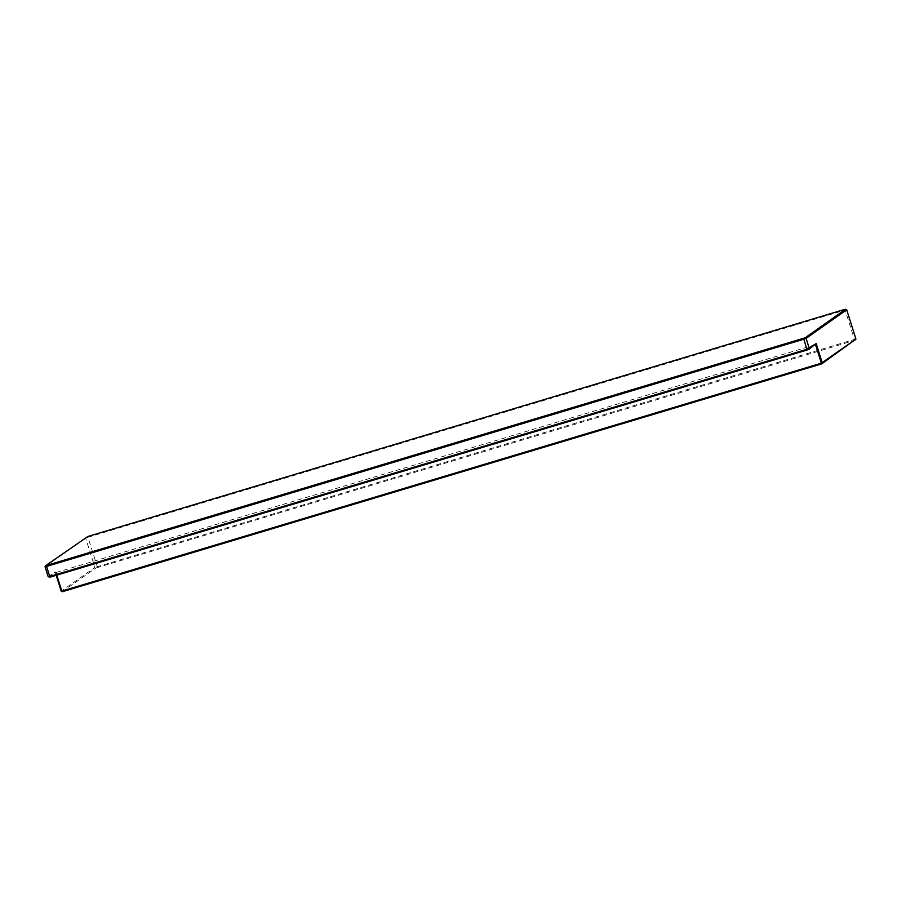 <?xml version="1.0" encoding="UTF-8"?>
<svg xmlns="http://www.w3.org/2000/svg" width="901" height="901" viewBox="0 0 901 901"><rect width="100%" height="100%" fill="white"/><g stroke="black" fill="none" stroke-linecap="round" stroke-linejoin="round"><path stroke-width="0.68" stroke-dasharray="4.5 3.38" d="M45.05 566.729L85.64 538.1L94.898 567.45L61.212 591.214M56.2 575.311L55.119 571.898L48.215 576.775M86.102 537.131L85.64 538.1L87.893 537.278L87.825 536.512M97.567 567.405L87.893 537.278L845.149 310.068L854.407 339.418L94.898 567.45L95.833 568.035L855.376 340.139M844.451 309.493L846.692 309.753M854.193 340.387L854.407 339.418L855.95 339.103M62.214 591.754L95.833 568.035M49.285 577.271L55.986 572.54L56.797 575.131M815.518 344.655L55.986 572.54L55.119 571.898"/><path stroke-width="1.35" d="M803.433 338.427L803.85 339.204L46.593 566.414L49.758 576.449L48.215 576.775L45.05 566.729L45.624 565.693L805.167 337.796L806.102 338.382L809.278 348.428L807.082 350.016L803.85 339.204L806.102 338.382L846.692 309.753L844.451 309.493L87.825 536.512L45.624 565.693M56.797 575.131L61.831 591.079L61.212 591.214L56.2 575.311M61.212 591.214L62.214 591.754L821.746 363.869L821.363 363.193L855.95 339.103L821.746 363.869L822.264 362.866L816.182 343.551L807.014 349.25L49.758 576.449L50.467 577.034L48.215 576.775M46.807 565.445L46.593 566.414L45.05 566.729M805.167 337.796L845.634 309.246M855.95 339.103L846.692 309.753M807.082 350.016L50.467 577.034M816.182 343.551L808.816 349.385M815.518 344.655L821.363 363.193L61.831 591.079L62.214 591.754"/></g></svg>
